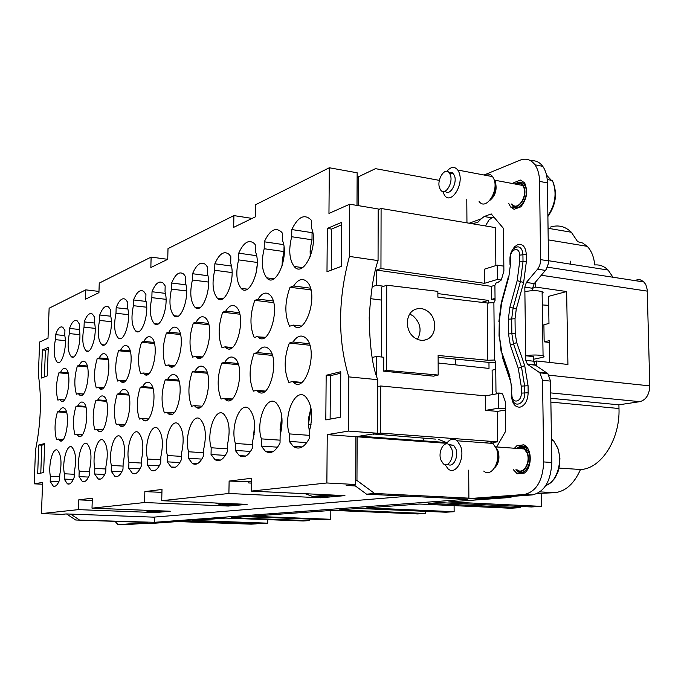 <?xml version="1.0" encoding="UTF-8"?>
<svg xmlns="http://www.w3.org/2000/svg" width="684" height="684" viewBox="0 0 684 684"><rect width="100%" height="100%" fill="white"/><g stroke="black" fill="none" stroke-linecap="round" stroke-linejoin="round"><path stroke-width="1.03" d="M468.694 470.139L468.891 498.61L524.269 494.489C536.222 491.753 542.72 480.903 543.746 461.939L542.532 380.278L539.881 372.823L527.449 364.307L535.384 365.179L533.717 361.597L533.64 356.655L525.714 355.748C532.255 354.748 538.043 354.765 543.07 355.791L542.104 291.641C537.111 290.349 531.365 290.358 524.876 291.666L524.816 287.143L532.682 288.28L535.64 287.066L566.626 291.538L548.542 296.369L548.97 323.481L543.9 324.703L544.156 341.82L549.269 342.436M544.156 341.82L549.235 340.683L549.577 362.426M357.125 177.404L375.499 168.657L439.359 180.371M495.045 298.429L491.445 299.438L495.062 299.925M503.843 266.153L497.251 265.153L497.396 279.457L484.503 283.313L484.383 269.197L497.251 265.153M381.518 357.005L381.663 287.075L386.716 285.202L437.863 291.367L437.888 297.155L487.213 302.995L493.882 302.67L495.062 300.43L494.908 285.245L496.097 282.996L497.909 282.458L501.295 280.021L497.396 279.457M501.295 280.021L503.894 271.103L503.424 228.362L491.215 213.921L484.161 216.529L491.779 217.828L493.874 217.067M550.492 227.079C558.264 224.608 565.223 226.336 571.362 232.252L577.638 241.674L582.725 243.059L587.24 246.343C591.446 250.746 593.943 256.953 594.712 264.964C599.714 264.511 604.169 266.204 608.085 270.043L612.958 277.234M492.352 394.617L492.121 370.172L495.755 369.42M533.717 361.597L536.701 360.981L567.917 364.469L566.626 291.538M455.672 364.88L455.638 359.049M437.871 293.581L488.393 300.421L488.419 303.097M488.966 362.349L489.017 368.419L438.145 363.016M488.393 300.421L481.579 302.328M550.817 398.293L618.909 404.817L639.891 401.662C646.081 399.875 649.381 394.617 649.8 385.879L647.209 289.58L645.85 284.681L643.61 281.594L640.156 279.765L636.838 279.859M550.876 402.098L618.994 408.51L618.909 404.817M559.084 468.095L580.502 469.489C574.175 483.716 565.582 491.454 554.733 492.685L537.393 493.489M618.994 408.51C620.191 439.496 600.868 469.053 580.502 469.489M425.679 511.35L425.474 513.47L339.615 509.836L358.69 508.451L445.814 512.222L454.133 511.709L366.496 507.887L419.617 504.04L510.58 508.246L520.114 507.656L428.611 503.39L439.265 502.62L531.391 506.964L541.343 506.357L448.67 501.936L510.067 497.49L513.333 496.302M541.343 506.357L541.155 493.686M66.536 513.958L75.685 520.002L154.49 522.311L467.856 499.166L366.564 494.173L374.593 493.463L356.954 480.467L355.68 480.596M75.685 520.002L147.847 522.49L146.094 522.627L146.077 523.251L124.035 524.808M144.521 523.363L150.121 523.551L177.507 521.576L251.199 524.166L256.346 523.85L182.26 521.225L187.852 520.823L262.399 523.482L267.709 523.157L192.76 520.464L225.669 518.087L303.234 520.977L309.151 520.61L231.166 517.685L245.419 516.651L324.515 519.669L330.765 519.284L251.233 516.232L332.304 510.367L417.659 513.949L425.474 513.47M468.891 498.149L374.593 493.463M520.114 507.656L520.242 506.442M454.133 511.709L454.099 505.638M330.765 519.284L330.825 510.469M309.305 519.088L309.151 520.61M267.752 519.652L267.709 523.157M256.406 523.269L256.346 523.85M570.516 264.152L570.242 261.091M423.405 438.17L423.208 440.847L446.515 442.539M505.416 410.075L497.336 411.383L485.631 410.357L498.713 408.186L498.568 393.497L502.509 393.873L505.322 401.713L505.647 431.236L496.678 446.951M505.399 408.784L498.713 408.186M377.748 386.614L380.697 385.981L485.503 395.856L485.631 410.357M485.503 395.856L498.568 393.497M154.49 522.311L154.627 517.061M144.247 510.213L148.266 511.564L154.507 511.803L163.647 510.974M148.266 511.564L157.337 510.726M337.067 495.242L320.069 496.789L312.656 496.439L305.09 493.703M312.656 496.439L329.551 494.883M239.922 504.057L227.601 505.177L220.812 504.886L215.375 503.005M220.812 504.886L233.047 503.757M254.149 434.374L253.704 434.349L254.645 424.542M253.704 434.349L253.73 436.734M281.517 429.561L280.081 429.458L281.799 416.299M280.081 429.458L280.372 434.75M311.032 424.396L308.458 424.2L311.015 408.271M308.458 424.2L309.578 433.571M256.226 272.625L256.124 273.13M282.902 263.032L282.201 262.938L282.312 260.006L282.09 265.99M282.201 262.938L282.176 265.708M311.81 251.832L310.134 251.584L310.254 248.557L310.16 256.928M310.134 251.584L310.245 256.697M535.64 287.066L535.572 282.03L534.23 283.603L532.691 287.896M485.452 225.942L488.898 220.086L491.779 217.828M378.184 209.697L381.091 208.466L495.481 227.627L495.866 265.589M381.091 208.466L380.954 268.538L376.568 270.077L491.317 286.348L494.917 285.296M491.317 286.348L491.445 299.438M535.384 365.179L536.769 366.111L536.701 360.981M497.336 411.383L497.644 441.83L493.66 442.351M70.632 514.103L79.087 519.703M435.4 439.102L373.225 433.955M423.208 440.847L359.433 436.153M353.679 484.708L366.564 494.173M356.954 480.467L357.159 436.811L446.669 443.3M380.697 385.981L380.595 433.083L497.644 441.83M373.225 434.254L380.595 433.083M357.159 436.811L359.425 436.452M372.105 357.518L376.337 356.45L383.733 357.236L383.707 371.164L433.502 376.166L438.188 375.046L438.119 355.458L487.735 360.271L494.523 360.006L495.678 361.691L495.977 391.641L496.533 393.155L499.046 393.026L502.218 393.847L497.208 393.36M372.139 286.733L376.533 285.262L383.861 286.263M381.638 300.105L370.497 298.66M380.954 268.538L484.503 283.313M376.337 356.45L376.294 375.097M376.568 270.077L376.533 285.262M375.499 168.657L357.125 177.438M358.365 176.857L358.228 205.619M310.972 408.057L308.723 417.394L308.51 427.295M281.765 416.043L280.124 432.442M254.619 424.191L253.704 436.845M169.478 414.342L169.632 413.914M144.811 420.626L144.965 420.198M171.128 366.863L171.299 366.325M438.119 357.364L493.19 362.811L495.678 362.272M383.707 371.164L386.588 370.42L438.188 375.046M386.716 285.202L386.588 370.42M414.495 337.639C418.548 340.444 422.652 341.042 426.799 339.444C436.888 335.767 437.392 317.863 427.654 311.254C423.49 308.33 419.266 307.749 414.991 309.51C405.125 313.349 404.774 331.15 414.495 337.639M409.759 314.059L413.11 315.905C420.566 322.857 422.019 330.663 417.454 339.315M536.769 366.111L547.884 373.678L550.543 381.108L551.826 462.487C550.808 481.382 544.293 492.189 532.289 494.917L476.645 498.995L468.891 498.61M524.218 446.789L525.842 446.139M523.628 473.183L522.696 472.259M530.87 160.868C535.589 160.21 539.556 162.04 542.771 166.349C545.712 170.547 547.26 176.062 547.431 182.902L548.525 263.135L546.285 269.342L535.572 282.03M532.682 288.28L532.716 290.683M527.449 364.307L525.774 360.331L533.7 361.22M524.876 291.666L525.774 360.331M524.816 287.143L526.364 282.449L534.23 283.603M484.067 175.018L519.985 160.21C525.91 157.944 530.895 159.475 534.948 164.801C537.872 169.008 539.411 174.54 539.565 181.397L540.599 261.904L539.667 265.572L537.983 268.684L526.364 282.449M466.95 222.847L466.787 199.215M469.215 223.223L481.288 218.786L484.161 216.529M514.454 448.242L516.95 445.669L523.884 444.805L525.492 445.831C532.391 450.841 531.588 468.566 524.243 473.123L517.292 473.79L513.231 469.592M508.802 203.524L510.589 206.995L514.086 209.313L520.832 206.85C527.142 198.813 528.304 190.742 524.312 182.637L520.481 180.08L513.769 182.713L512.932 183.62M438.444 439.333L447.054 442.762M481.288 218.786L477.612 222.531L471.755 223.651M524.56 182.987L523.311 183.474M524.902 446.25L516.95 445.669M542.104 291.641L543.087 292.504L542.13 293.41M543.07 355.791C544.712 356.39 544.242 356.98 541.66 357.561L533.674 359.228M542.309 304.936L548.688 305.329M140.34 522.234L140.314 523.055L118.99 524.637L117.887 524.483L115.023 521.362M140.314 523.055L146.077 523.251M451.62 448.593L449.345 444.951C444.267 439.983 437.717 451.654 440.855 459.913L443.266 463.726C448.302 468.48 454.8 456.826 451.62 448.593M447.781 464.197C452.851 468.403 459.007 456.903 455.886 448.892L453.612 445.258L448.995 444.668M446.301 443.873C449.679 438.889 453.33 437.863 457.245 440.787L460.614 446.173C465.428 458.477 455.672 475.91 448.106 468.873L445.01 464.624M483.716 471.071C491.488 478.022 501.406 460.879 496.439 448.738L492.976 443.429C490.488 441.436 487.906 441.248 485.212 442.856M517.13 469.84C523.234 475.149 530.964 462.204 527.056 453.013L524.303 448.961L523.089 448.182L520.9 447.712L518.275 448.524M524.671 471.721L525.38 472.191M526.868 447.225L525.928 447.695M525.868 446.156L524.628 447.003M546.559 485.178L545.875 485.418M450.175 174.488L449.422 173.061C445.027 166.092 436.161 180.243 439.735 188.339L440.581 189.921C444.925 196.718 453.8 182.611 450.175 174.488M445.164 191.195C449.781 196.693 457.784 182.936 454.33 175.266L452.133 172.496L448.935 172.462M446.806 171.333C450.893 166.588 454.552 166.161 457.801 170.042L458.913 172.129C464.393 184.295 451.047 205.371 444.506 195.265L442.753 191.486M479.082 201.404C485.811 211.407 499.397 190.725 493.745 178.704L492.608 176.634C490.342 173.753 487.598 173.232 484.366 175.078M512.119 204.114C517.42 211.749 527.997 196.163 523.559 187.04L522.636 185.441C520.866 183.269 518.729 182.867 516.215 184.235M519.25 206.79L519.686 207.269M525.03 183.765L524.004 184.227M326.867 482.981L355.663 484.511L355.894 436.717L327.243 434.639L326.867 482.981L251.165 491.103L344.933 495.626L320.668 497.79L228.901 493.489L161.715 500.697L247.112 504.364L228.259 506.049L144.563 502.535L92.007 508.169L170.265 511.23L155.191 512.581L78.386 509.631L41.442 513.599L62.141 514.351L66.151 513.941L153.643 517.147L408.04 496.216M355.372 485.948L346.198 485.469L355.663 484.511M41.442 513.599L42.613 482.417L34.2 483.827L42.545 484.221M34.2 483.827L35.491 450.183C40.869 423.533 41.835 398.43 38.372 374.883L39.629 342L48.008 338.281L49.128 308.219L85.774 289.854L85.457 299.199L98.941 292.666L99.248 283.099L151.121 257.09L167.717 259.322M378.055 260.595L378.192 208.953L349.738 204.2L349.447 256.432L378.055 260.595C373.729 272.779 370.779 291.812 369.206 317.675C369.753 346.882 372.609 367.547 377.765 379.688L348.78 376.884C337.639 339.726 337.862 299.575 349.447 256.432M327.243 434.639L348.481 431.074L377.628 433.254L377.765 379.688M348.481 431.074L348.78 376.884M171.487 289.101C168.82 301.507 169.649 310.374 173.975 315.692C180.79 322.668 190.058 296.805 185.501 282.996L185.646 276.781L183.671 274.087C179.396 271.044 175.386 274.019 171.633 283.014L171.487 289.101L186.621 290.974M185.954 284.818L171.633 283.014M277.636 447.182L261.297 446.096L261.399 438.871L280.081 440.163M261.297 446.096L265.298 451.166C270.59 454.509 275.507 451.773 280.038 442.958L280.132 435.554C283.621 420.934 282.304 410.041 276.174 402.867C266.692 393.907 255.491 421.814 261.399 438.871M272.386 355.423L253.978 353.543L257.312 352.551L271.924 354.055M253.978 353.543C249.036 367.308 248.839 379.842 253.396 391.137L256.731 390.316L265.341 391.077M256.731 390.316L257.723 391.282C269.248 402.431 280.662 358.399 268.59 348.635C264.785 345.582 261.023 346.891 257.312 352.551M250.558 451.423L235.279 450.448L235.399 443.48L252.738 444.634M235.279 450.448L239.297 455.604C244.128 458.485 248.591 455.792 252.695 447.541L252.806 440.393C256.132 425.952 254.841 415.342 248.925 408.587C240.144 400.687 230.046 427.261 235.399 443.48M238.4 364.717L221.77 363.101L224.805 362.204L237.989 363.486M221.77 363.101C217.204 376.217 216.973 388.204 221.086 399.054L224.13 398.31L232.141 398.977M224.13 398.31L225.369 399.533C236.125 409.306 245.941 366.573 234.715 358.254C231.354 355.748 228.046 357.065 224.805 362.204M225.361 455.39L211.048 454.509L211.176 447.772L227.327 448.807M211.048 454.509L215.041 459.691C219.453 462.196 223.531 459.562 227.276 451.791L227.396 444.899C230.576 430.646 229.32 420.335 223.634 413.948C215.486 406.937 206.32 432.288 211.176 447.772M207.397 373.25L192.298 371.848L195.077 371.027L207.03 372.139M192.298 371.848C188.066 384.374 187.818 395.856 191.537 406.296L194.324 405.612L201.789 406.211M194.324 405.612L195.727 407.006C205.747 415.65 214.289 374.251 203.858 367.111C200.865 365.017 197.941 366.325 195.077 371.027M201.865 459.092L188.425 458.289L192.358 463.47C196.411 465.667 200.155 463.094 203.575 455.758L203.721 449.089C206.748 435.067 205.542 425.029 200.087 418.993C192.512 412.708 184.133 436.965 188.57 451.773L203.644 452.714M188.425 458.289L188.57 451.773M179.901 462.564L167.255 461.837L167.409 455.527L181.517 456.373M167.255 461.837L171.103 466.984C174.839 468.916 178.285 466.411 181.44 459.46L181.593 453.013C184.492 439.214 183.329 429.458 178.105 423.729C171.043 418.069 163.356 441.317 167.409 455.527M179.003 381.108L165.237 379.885L167.794 379.124L178.678 380.099M165.237 379.885C161.304 391.864 161.031 402.876 164.408 412.948L166.982 412.315L173.941 412.854M166.982 412.315L168.478 413.829C177.814 421.515 185.321 381.45 175.626 375.277C172.949 373.507 170.342 374.789 167.794 379.124M159.321 465.821L147.411 465.154L147.573 459.041L160.791 459.81M147.411 465.154L151.155 470.259C154.61 471.977 157.799 469.532 160.714 462.931L160.877 456.681C163.647 443.129 162.535 433.63 157.542 428.184C150.95 423.063 143.845 445.387 147.573 459.041M152.9 388.358L140.297 387.289L142.657 386.588L152.609 387.435M140.297 387.289C136.629 398.763 136.338 409.357 139.425 419.07L141.793 418.488L148.3 418.967M141.793 418.488L143.341 420.079C152.045 426.97 158.722 388.196 149.685 382.826C147.291 381.321 144.948 382.57 142.657 386.588M141.349 463.051L128.925 462.341C125.497 449.191 132.08 427.722 138.253 432.391C143.033 437.572 144.085 446.823 141.434 460.127L141.263 466.18C138.561 472.473 135.603 474.858 132.397 473.319L128.754 468.275L128.925 462.341M128.754 468.275L139.998 468.891M128.831 395.078L117.246 394.129L119.435 393.48L128.566 394.232M117.246 394.129C113.818 405.15 113.51 415.35 116.331 424.73L118.52 424.2L124.616 424.627M118.52 424.2L120.093 425.833C128.216 432.049 134.192 394.523 125.779 389.829C123.607 388.529 121.495 389.743 119.435 393.48M123.069 466.095L111.381 465.453C108.209 452.774 114.348 432.083 120.127 436.349C124.693 441.3 125.702 450.303 123.154 463.367L122.983 469.241C120.461 475.252 117.708 477.569 114.724 476.192L111.201 471.208L111.381 465.453M111.201 471.208L121.829 471.772M105.858 468.976L94.828 468.386C91.895 456.134 97.624 436.17 103.062 440.094C107.422 444.831 108.38 453.603 105.934 466.42L105.755 472.122C103.404 477.877 100.83 480.134 98.051 478.894L94.648 473.978L94.828 468.386M94.648 473.978L104.703 474.499M106.55 401.32L95.871 400.473C92.656 411.067 92.34 420.899 94.922 429.979L96.957 429.484L102.677 429.868M106.311 400.542L97.906 399.875C99.77 396.378 101.694 395.198 103.669 396.327C111.518 400.456 106.123 436.777 98.522 431.151L96.957 429.484M95.871 400.473L97.906 399.875M85.876 407.125L76.001 406.373C72.974 416.573 72.649 426.072 75.026 434.862L76.916 434.391L82.285 434.75M85.654 406.407L77.89 405.817C79.6 402.534 81.353 401.388 83.149 402.38C90.493 406.031 85.577 441.206 78.463 436.076L76.916 434.391M76.001 406.373L77.89 405.817M63.296 439.29L56.481 439.402C54.292 430.886 54.617 421.712 57.473 411.871L59.234 411.349L66.433 411.879M57.473 411.871L66.63 412.546M58.243 438.974L59.765 440.658C66.425 445.352 70.931 411.264 64.057 408.023C62.415 407.151 60.808 408.262 59.234 411.349M88.544 477.081L79.011 476.594L82.294 481.433C84.893 482.562 87.295 480.365 89.51 474.841L89.69 469.292C92.041 456.724 91.134 448.174 86.962 443.634C81.849 440.017 76.471 459.306 79.19 471.156L89.613 471.704M79.011 476.594L79.19 471.156M73.265 479.518L64.21 479.074L67.383 483.827C69.819 484.853 72.068 482.716 74.146 477.415L74.334 472.011C76.599 459.682 75.736 451.346 71.752 446.985C66.929 443.634 61.868 462.299 64.399 473.773L74.257 474.277M64.21 479.074L64.399 473.773M59.722 476.722L50.385 476.261C48.025 465.129 52.796 447.054 57.353 450.166C61.167 454.356 61.979 462.495 59.799 474.593L59.611 479.843C57.653 484.947 55.532 487.034 53.249 486.093L50.197 481.416L50.385 476.261M50.197 481.416L58.79 481.835M64.937 330.483L64.758 335.579L55.575 334.647C57.824 328.346 60.243 325.9 62.825 327.303L64.937 330.483M55.575 334.647L55.387 339.657L65.348 340.658M55.387 339.657C53.335 350.815 53.976 358.365 57.319 362.315C61.816 366.137 67.365 346.429 64.758 335.579M79.241 329.466L69.511 328.448C71.914 321.865 74.496 319.342 77.249 320.89L79.387 324.054L79.207 329.286C82.012 340.47 76.104 360.87 71.35 356.749C67.878 352.645 67.203 344.924 69.332 333.587L79.848 334.664M69.511 328.448L69.332 333.587M94.546 323.019L84.218 321.907C86.782 315.008 89.536 312.417 92.485 314.136L94.64 317.273L94.46 322.643C97.487 334.185 91.177 355.329 86.141 350.875C82.533 346.6 81.832 338.708 84.038 327.183L95.17 328.354M84.218 321.907L84.038 327.183M110.722 316.213L99.736 314.999C102.489 307.766 105.447 305.098 108.602 307.005L110.757 310.1L110.586 315.623C113.852 327.55 107.089 349.49 101.754 344.651C98.009 340.204 97.282 332.133 99.565 320.42L111.355 321.702M99.736 314.999L99.565 320.42M127.857 309.031L116.16 307.697C119.11 300.079 122.291 297.343 125.685 299.472L127.831 302.508L127.669 308.185C131.2 320.522 123.924 343.334 118.264 338.067C114.373 333.424 113.621 325.156 115.989 313.272L128.507 314.666M116.16 307.697L115.989 313.272M146.043 301.43L133.551 299.96C136.74 291.931 140.16 289.11 143.82 291.495L145.931 294.453L145.778 300.293C149.608 313.092 141.759 336.827 135.748 331.073C131.713 326.225 130.926 317.761 133.389 305.688L146.701 307.227M133.551 299.96L133.389 305.688M68.041 372.823L60.645 372.173C62.295 368.847 63.963 367.667 65.664 368.633C72.436 372.164 67.494 405.963 60.97 400.995L59.662 399.559L64.364 399.926M68.246 373.644L58.884 372.823L60.645 372.173M58.884 372.823C56.037 382.766 55.712 391.864 57.901 400.123L59.662 399.559M87.244 366.008L79.267 365.282C81.063 361.742 82.892 360.528 84.748 361.631C91.964 365.598 86.569 400.456 79.618 395.027L78.301 393.616L83.286 394.018M87.475 366.898L77.377 365.983L79.267 365.282M77.377 365.983C74.359 376.294 74.043 385.708 76.411 394.223L78.301 393.616M107.884 358.715L99.24 357.894C101.215 354.115 103.216 352.858 105.259 354.115C112.963 358.604 107.02 394.574 99.608 388.615L98.308 387.238L103.583 387.683M108.14 359.673L97.213 358.638L99.24 357.894M97.213 358.638C94.007 369.36 93.691 379.107 96.273 387.888L98.308 387.238M130.114 350.866L120.726 349.943C122.898 345.899 125.112 344.599 127.352 346.053C135.586 351.14 129.002 388.273 121.085 381.689L119.82 380.381L125.42 380.868M130.396 351.918L118.546 350.755L120.726 349.943M118.546 350.755C115.126 361.904 114.818 372.011 117.639 381.073L119.82 380.381M154.131 342.428L143.897 341.376C146.308 337.015 148.753 335.682 151.232 337.366C160.056 343.171 152.694 381.51 144.238 374.208L143.033 372.977L148.984 373.515M154.439 343.565L141.537 342.248L143.897 341.376M141.537 342.248C137.886 353.867 137.595 364.358 140.673 373.729L143.033 372.977M291.709 236.741C288.477 249.686 289.289 259.595 294.146 266.452C303.559 278.756 318.992 245.539 311.562 228.097L311.63 220.735L310.921 219.786C304.337 213.605 297.959 216.862 291.794 229.559L291.709 236.741L311.998 239.793L310.254 248.557M312.819 232.774L291.794 229.559M312.066 232.663L311.998 239.793M310.433 288.178L293.65 285.98C298.224 279.081 302.73 277.721 307.15 281.885C319.496 294.129 304.902 338.443 293.197 325.088L301.293 326.029M293.65 285.98L290.007 287.323L310.878 289.802M310.938 290.05L310.382 289.973M290.007 287.323C284.655 302.046 284.501 315.016 289.546 326.259L293.197 325.088M273.181 300.986L258.124 299.122C262.075 292.923 265.999 291.512 269.898 294.907C281.509 305.338 268.966 348.643 257.962 336.861L265.17 337.289M273.634 302.661L254.807 300.344L258.124 299.122M254.807 300.344C249.891 314.315 249.694 326.713 254.234 337.52L257.552 336.46M239.34 312.691L225.754 311.092C229.2 305.474 232.654 304.064 236.108 306.859C246.958 315.786 236.142 357.886 225.823 347.532L225.087 346.814L232.244 347.549M239.751 314.204L222.727 312.212L225.754 311.092M222.727 312.212C218.187 325.516 217.965 337.366 222.061 347.78L225.087 346.814M208.449 323.421L196.146 322.044C199.181 316.914 202.233 315.521 205.32 317.855C215.443 325.541 206.021 366.385 196.351 357.228L195.402 356.279L202.131 356.945M208.825 324.797L193.375 323.07L196.146 322.044M193.375 323.07C189.16 335.758 188.912 347.121 192.623 357.168L195.402 356.279M180.157 333.305L168.957 332.108C171.65 327.388 174.377 326.02 177.13 327.995C186.578 334.656 178.285 374.233 169.247 366.085L168.144 364.965L174.463 365.564M180.49 334.553L166.4 333.048L168.957 332.108M166.4 333.048C162.484 345.181 162.211 356.09 165.588 365.786L168.144 364.965M264.195 248.728C261.074 261.621 261.912 271.326 266.709 277.841C275.541 288.699 289.289 257.252 282.612 240.708L282.706 233.603L281.586 232.107C275.567 226.806 269.804 230.038 264.289 241.794L264.195 248.728L283.963 251.575L282.312 260.006M283.655 244.633L264.289 241.794M284.022 247.104L283.963 251.575M151.857 297.651C149.292 309.895 150.104 318.556 154.285 323.626C160.68 329.953 169.187 305.201 165.015 291.914L165.169 285.895L163.108 283.048C159.167 280.363 155.465 283.262 152.01 291.743L151.857 297.651L166.032 299.344M165.366 293.368L152.01 291.743M231.406 266.033L214.844 263.793L214.716 270.274L232.064 272.583M214.716 270.274C211.835 282.971 212.69 292.256 217.281 298.13C225.027 306.74 236.177 278.345 230.705 263.306L230.833 256.68L229.157 254.431C224.113 250.464 219.342 253.584 214.844 263.793M256.594 255.696L238.707 253.174L238.588 259.877L257.227 262.451M238.588 259.877C235.595 272.685 236.45 282.184 241.153 288.366C249.421 298.002 261.767 268.162 255.731 252.413L255.842 245.556L254.405 243.632C248.908 239.067 243.675 242.247 238.707 253.174M257.167 265.324L256.312 270.667M306.808 442.616L289.306 441.411L293.214 446.327C299.053 450.243 304.5 447.473 309.536 438.025L309.613 430.33C313.272 415.59 311.938 404.398 305.62 396.763C295.368 386.52 282.825 415.923 289.4 433.912L309.561 435.357M289.306 441.411L289.4 433.912M309.296 343.719L293 341.957C297.309 335.673 301.635 334.408 305.962 338.161C318.906 349.712 305.492 394.95 293.154 382.134L292.547 381.535L301.815 382.399M309.818 345.249L289.341 343.043L293 341.957M289.341 343.043C283.963 357.535 283.809 370.668 288.879 382.442L292.547 381.535M192.392 279.995C189.63 292.555 190.468 301.627 194.931 307.219C202.19 314.939 212.331 287.878 207.355 273.48L207.483 267.068L205.636 264.563C201.002 261.1 196.633 264.152 192.537 273.72L192.392 279.995L208.586 282.064M207.919 275.72L192.537 273.72M300.584 446.823L300.575 447.704M356.997 205.414L357.151 172.787L329.312 167.76L328.961 213.434L349.738 204.2M355.894 436.717L377.628 433.254M151.121 257.09L150.848 267.504L167.734 259.313L168.007 248.625L233.894 215.597L252.088 218.418M233.894 215.597L233.68 227.344L255.465 216.785L255.654 204.687L329.312 167.76M98.983 291.427L85.774 289.854M161.92 492.386L144.854 491.599L161.997 489.453L161.715 500.697M144.563 502.535L144.854 491.599M228.259 506.049L228.276 505.108M251.31 481.775L229.123 481.066L251.37 478.287L251.165 491.103M248.771 482.083L248.754 482.955L251.293 483.092M228.901 493.489L229.123 481.066M320.668 497.79L320.676 496.729M92.007 508.169L92.323 498.166L78.711 499.867L92.255 500.431M78.386 509.631L78.711 499.867M155.191 512.581L155.208 511.743M47.23 375.884L48.29 347.438L42.382 349.96L41.314 378.081L47.23 375.884M38.774 445.002L37.688 473.696L43.614 472.593L44.699 443.565L38.774 445.002L41.835 445.19L40.784 473.123M327.328 228.439L341.726 222.3L341.444 266.332L326.986 271.719L327.328 228.439L331.543 229.097L341.709 224.797M340.478 417.18L340.769 371.72L326.165 375.268L325.815 419.925L340.478 417.18M331.244 270.137L331.543 229.097M44.665 444.506L41.835 445.19M326.165 375.268L330.449 375.678L330.124 419.121M330.449 375.678L340.76 373.199M42.382 349.96L45.409 350.242L44.4 376.935M45.409 350.242L48.231 349.054M540.001 491.89L554.733 492.685M502.415 497.106L510.067 497.49M541.352 275.259L647.321 291.136M550.731 392.907L639.891 401.662M549.055 375.2L649.8 385.879M487.213 302.995L487.735 360.271M493.882 302.67L494.446 360.023L494.925 360.075M502.603 356.279L502.21 356.791L509.965 379.671M509.939 259.638L510.025 264.939M511.726 251.045L514.471 246.847L517.899 244.539C522.884 243.658 525.688 246.975 526.312 254.474L522.927 254.799L523.012 261.621L520.413 281.577L523.628 282.535L516.283 309.065L515.026 318.718L511.675 318.966L513.094 308.082L516.283 309.065M523.628 282.535L526.398 261.305L526.312 254.474M511.564 395.703L511.521 395.711C512.094 403.398 514.89 407.228 519.926 407.202C524.996 405.595 527.732 400.781 528.159 392.787L528.065 385.759L524.705 365.581L516.694 342.522L515.206 333.493L515.026 318.718M543.746 461.939L551.826 462.487M542.532 380.278L550.543 381.108M524.269 494.489L532.289 494.917M499.046 393.026L501.133 393.232M539.565 181.397L547.431 182.902M540.736 259.655L548.654 260.895M537.573 269.205L545.49 270.411M539.069 372.147L547.063 373.002M528.159 392.787L524.722 392.949C525.175 403.885 514.308 408.647 512.154 398.644L511.529 395.198L511.837 387.837L511.529 394.865M528.065 385.759L524.628 385.938L524.722 392.949L521.293 393.12C521.618 402.534 511.769 404.159 511.914 394.779M524.705 365.581L521.49 366.957L524.628 385.938L521.208 386.109L521.293 393.12M516.694 342.522L513.522 343.907L511.846 333.724L515.206 333.493M521.49 366.957L513.522 343.907L510.349 345.292L518.284 368.343L521.49 366.957M510.349 345.292L508.503 333.954L511.846 333.724L511.675 318.966L508.332 319.214L509.905 307.099L517.198 280.62L520.413 281.577L513.094 308.082L509.905 307.099M526.398 261.305L519.635 261.929L517.198 280.62M516.078 247.121L518.027 246.804C521.028 247.369 522.661 250.028 522.927 254.799L519.549 255.123L519.635 261.929M499.038 336.246L499.26 321.523L499.414 336.135L502.193 355.082L509.571 376.824M509.965 377.995L511.837 387.837M518.284 368.343L521.208 386.109M508.503 333.954L508.332 319.214M519.549 255.123C519.635 245.889 509.973 249.061 510.324 258.039L509.948 258.766M510.324 258.039L510.401 264.793L508.828 276.883L501.646 303.149L501.304 302.627L508.409 276.661M510.401 264.793L508.828 276.883M499.26 321.523L501.646 303.149M499.414 336.135L501.073 351.294M502.184 353.363L509.973 376.311M118.99 524.637L124.591 524.825M495.472 466.334C498.379 461.538 498.961 456.271 497.217 450.551L496.635 449.208M494.575 467.933C498.79 463.658 499.944 458.006 498.055 450.961L495.823 447.285M516.394 469.797C522.67 476.534 531.613 462.794 527.338 452.74C524.867 447.404 521.61 445.977 517.566 448.465M515.89 469.763L517.497 471.276C524.397 477.252 533.135 462.623 528.706 452.244L525.611 447.678L521.217 446.301M545.9 485.418C556.776 482.468 563.248 461.007 557.289 447.131L553.604 440.787L551.449 438.641M552.236 440.547L551.475 439.957M489.881 200.378C495.447 195.846 497.268 189.639 495.327 181.756L494.147 179.781M490.77 199.232C495.199 193.803 496.447 187.775 494.515 181.157M511.529 204.012C516.762 213.075 528.621 196.616 523.833 186.706C521.858 182.833 519.13 181.97 515.633 184.124M512.239 205.491C518.224 214.101 530.186 196.488 525.158 186.176L524.132 184.381C521.644 181.465 518.737 181.363 515.411 184.082M547.944 215.751C555.254 204.636 556.93 193.401 552.963 182.047L546.516 175.07M548.654 260.732L608.085 270.043M548.14 228.285L571.362 232.252M548.329 239.887L587.24 246.343M547.439 267.162L644.037 282.013M426.799 339.444L424.2 340.179M534.948 164.801L542.771 166.349M527.065 363.991L534.999 364.863M539.881 372.823L547.884 373.678M510.589 206.995L517.207 208.175M516.138 473.071L521.413 473.396M477.594 222.539L477.099 222.719M516.206 247.078L518.027 246.804C513.111 247.514 510.409 251.319 509.931 258.201M511.452 387.931L510.632 380.253M498.884 321.651L501.227 302.901M453.612 445.258L449.345 444.951M492.976 443.429L457.245 440.787M495.917 447.473L497.636 450.884C499.542 461.777 497.157 462.846 495.319 466.633M524.303 448.961L495.618 446.874M516.942 448.422C519.823 445.857 522.721 445.6 525.611 447.678L527.313 447.798M551.475 440.419L553.604 440.787L558.281 449.208L559.922 458.169L559.597 465.231L557.964 471.986L554.972 478.099L550.945 482.682L546.251 485.341M453.569 173.839L449.422 173.061M492.608 176.634L457.801 170.042M522.636 185.441L494.429 180.14L495.079 181.688C496.584 187.741 495.13 193.606 490.744 199.275M515.138 184.03C518.6 181.397 521.593 181.517 524.132 184.381L525.457 184.637M547.209 179.242L552.304 180.738L553.031 182.064C557.477 193.76 555.784 205.2 547.952 216.4M178.131 316.17L173.975 315.692M272.959 451.662L265.298 451.166M264.195 391.855L257.723 391.282M245.864 456.006L239.297 455.604M230.705 399.978L225.369 399.533M220.71 460.024L215.041 459.691M200.173 407.365L195.727 407.006M197.283 463.752L192.358 463.47M175.412 467.223L171.103 466.984M172.223 414.111L168.478 413.829M154.943 470.464L151.155 470.259M146.521 420.309L143.341 420.079M135.74 473.499L132.397 473.319M122.812 426.021L120.093 425.833M117.699 476.346L114.724 476.192M100.702 479.022L98.051 478.894M100.873 431.305L98.522 431.151M80.498 436.212L78.463 436.076M61.543 440.77L59.765 440.658M84.671 481.545L82.294 481.433M69.52 483.93L67.383 483.827M53.249 486.093L55.173 486.187M59.192 362.486L57.319 362.315M73.427 356.945L71.35 356.749M88.45 351.097L86.141 350.875M104.336 344.916L101.754 344.651M121.153 338.366L118.264 338.067M138.989 331.415L135.748 331.073M62.834 401.14L60.97 400.995M81.747 395.198L79.618 395.027M102.061 388.82L99.608 388.615M123.941 381.937L121.085 381.689M147.564 374.507L144.238 374.208M302.525 267.615L294.146 266.452M264.682 337.597L257.962 336.861M231.38 348.113L225.823 347.532M201.002 357.689L196.351 357.228M173.163 366.453L169.247 366.085M273.916 278.798L266.709 277.841M157.944 324.028L154.285 323.626M222.693 298.788L217.281 298.13M247.386 289.161L241.153 288.366M302.234 446.934L293.214 446.327M301.097 382.869L293.154 382.134M199.668 307.774L194.931 307.219"/></g></svg>
